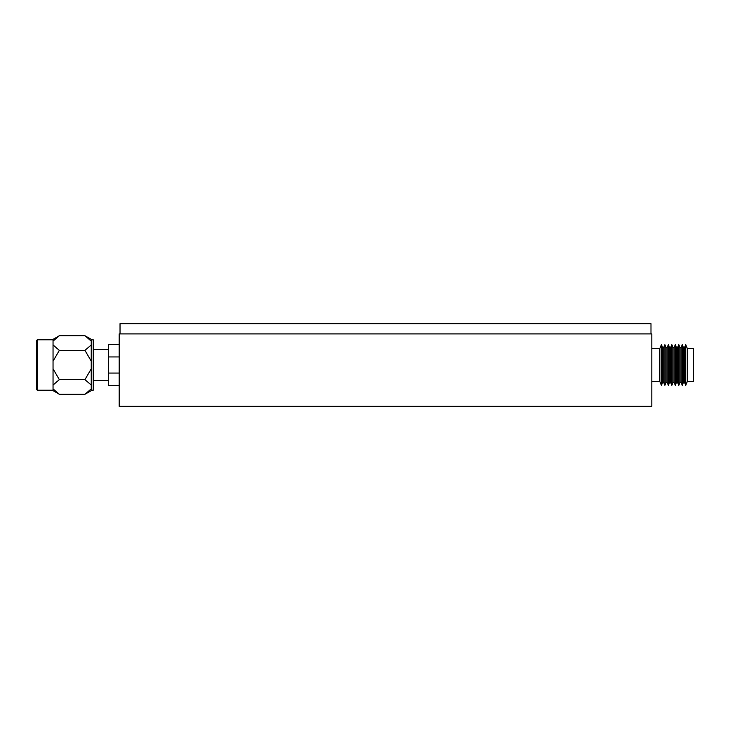<?xml version="1.0" encoding="UTF-8"?>
<svg xmlns="http://www.w3.org/2000/svg" width="730" height="730" viewBox="0 0 730 730"><rect width="100%" height="100%" fill="white"/><g stroke="black" fill="none" stroke-linecap="round" stroke-linejoin="round"><path stroke-width="1.09" d="M119.2 333.902L651.817 333.902L651.817 406.354L119.2 406.354L119.2 333.902M91.25 390.221L93.239 390.221L93.239 339.779L91.25 339.779M91.25 388.871L91.25 390.641L84.954 394.273L91.25 388.871L91.25 339.359L84.954 335.727L91.25 341.129M53.044 339.779L37.33 339.779L37.33 390.221L53.044 390.221M37.33 339.779L36.5 340.6L36.5 389.4L37.33 390.221M91.25 344.952L84.954 350.363L91.25 361.177M91.25 368.823L84.954 379.637L91.25 385.048M84.954 350.363L59.34 350.363L53.044 361.177L53.044 368.823L59.34 379.637L84.954 379.637M84.954 335.727L59.34 335.727L53.044 341.129L53.044 344.952L59.34 350.363M59.34 379.637L53.044 385.048L53.044 388.871L59.34 394.273L84.954 394.273M53.044 344.952L53.044 361.177M53.044 368.823L53.044 385.048M59.34 335.727L53.044 339.359L53.044 341.129M53.044 388.871L53.044 390.641L59.34 394.273M119.2 356.934L108.451 356.934L108.451 344.533L119.2 344.533M108.451 356.934L108.451 373.066L119.2 373.066M119.2 385.467L108.451 385.467L108.451 373.066M687.322 348.529L687.322 381.471L685.726 385.349L685.726 344.651L687.322 348.529L693.5 348.529L693.5 381.471L687.322 381.471M683.408 347.471L682.249 344.651L682.249 385.349L683.408 382.529L683.408 347.471L684.567 347.471L684.567 382.529L685.726 385.349M679.94 347.471L678.781 344.651L678.781 385.349L679.94 382.529L679.94 347.471L681.09 347.471L681.09 382.529L682.249 385.349M676.464 347.471L675.305 344.651L675.305 385.349L676.464 382.529L676.464 347.471L677.623 347.471L677.623 382.529L678.781 385.349M672.987 347.471L671.828 344.651L671.828 385.349L672.987 382.529L672.987 347.471L674.146 347.471L674.146 382.529L675.305 385.349M669.519 347.471L668.361 344.651L668.361 385.349L669.519 382.529L669.519 347.471L670.669 347.471L670.669 382.529L671.828 385.349M666.043 347.471L664.884 344.651L664.884 385.349L666.043 382.529L666.043 347.471L667.202 347.471L667.202 382.529L668.361 385.349M662.566 347.471L661.407 344.651L661.407 385.349L662.566 382.529L662.566 347.471L663.725 347.471L663.725 382.529L664.884 385.349M651.817 348.456L659.847 348.456L659.847 381.544L661.407 385.349M120.03 333.902L120.03 323.645L650.987 323.645L650.987 333.902M108.451 349.287L93.239 349.287M108.451 380.713L93.239 380.713M684.567 347.471L685.726 344.651M681.09 347.471L682.249 344.651M677.623 347.471L678.781 344.651M674.146 347.471L675.305 344.651M670.669 347.471L671.828 344.651M667.202 347.471L668.361 344.651M663.725 347.471L664.884 344.651M659.847 348.456L661.407 344.651M651.817 381.544L659.847 381.544M662.566 382.529L663.725 382.529M666.043 382.529L667.202 382.529M669.519 382.529L670.669 382.529M672.987 382.529L674.146 382.529M676.464 382.529L677.623 382.529M679.94 382.529L681.09 382.529M683.408 382.529L684.567 382.529"/></g></svg>
